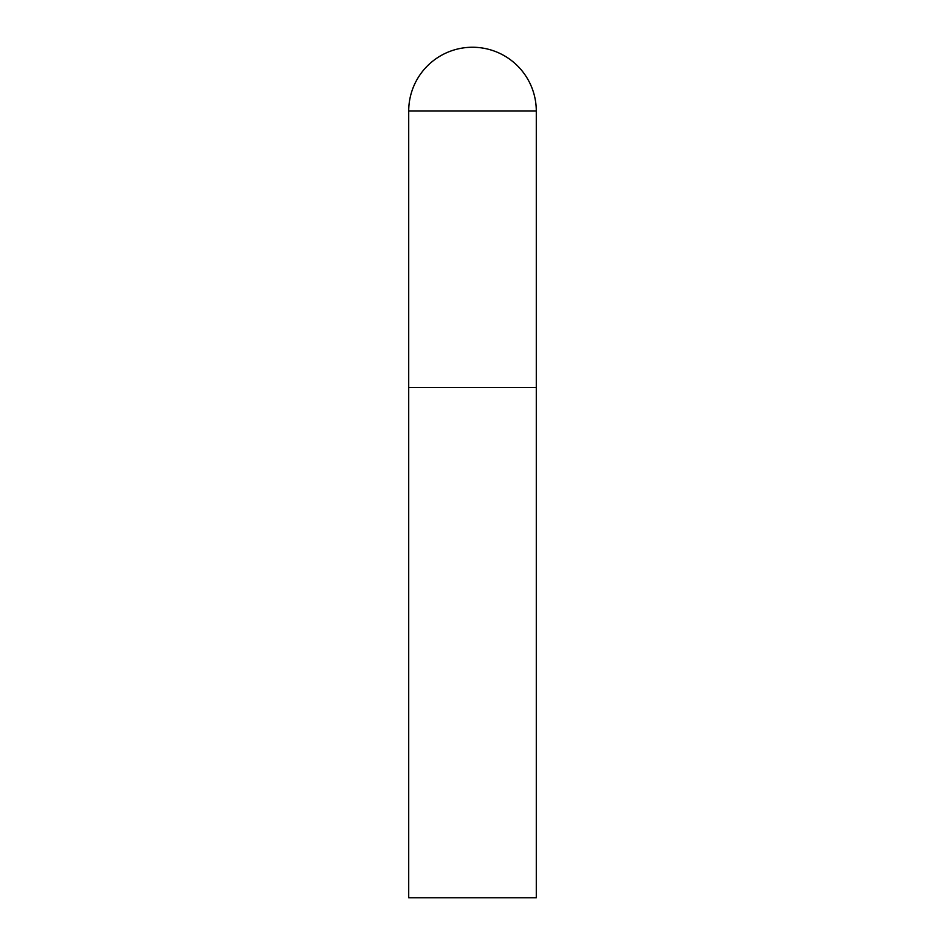 <?xml version="1.0" encoding="UTF-8"?>
<svg xmlns="http://www.w3.org/2000/svg" width="945" height="945" viewBox="0 0 945 945"><rect width="100%" height="100%" fill="white"/><g stroke="black" fill="none" stroke-linecap="round" stroke-linejoin="round"><path stroke-width="1.42" d="M408.712 111.037L408.712 897.75L536.287 897.75L536.287 387.45L408.712 387.45L536.287 387.45L536.287 111.037A63.787 63.787 0 0 0 472.5 47.25A63.787 63.787 0 0 0 408.712 111.037L536.287 111.037"/></g></svg>
